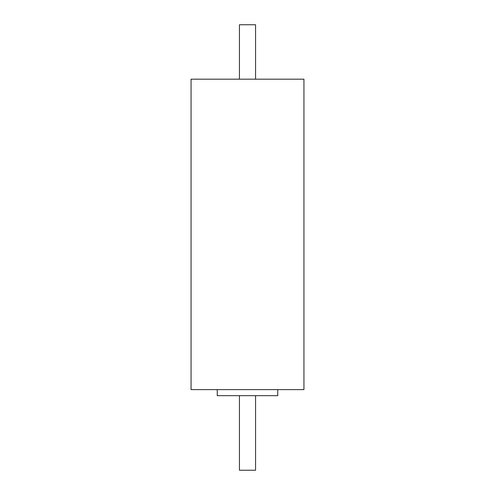 <?xml version="1.0" encoding="UTF-8"?>
<svg xmlns="http://www.w3.org/2000/svg" width="495" height="495" viewBox="0 0 495 495"><rect width="100%" height="100%" fill="white"/><g stroke="black" fill="none" stroke-linecap="round" stroke-linejoin="round"><path stroke-width="0.74" d="M303.942 79.175L303.942 389.614L191.058 389.614L191.058 79.175L303.942 79.175M255.562 79.175L255.562 24.75L239.438 24.75L239.438 79.175M239.438 395.666L239.438 470.25L255.562 470.25L255.562 395.666M217.262 389.614L217.262 395.666L277.738 395.666L277.738 389.614"/></g></svg>
